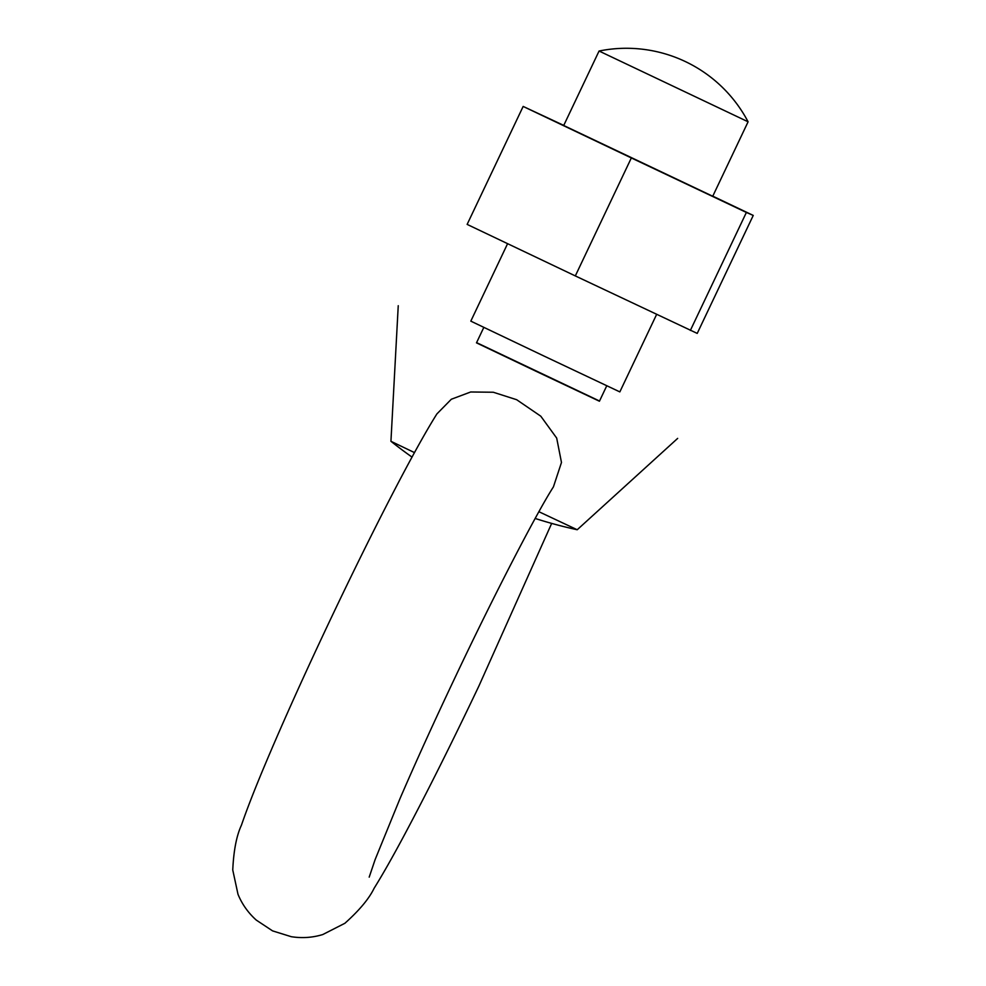 <?xml version="1.0" encoding="UTF-8"?>
<svg xmlns="http://www.w3.org/2000/svg" width="986" height="986" viewBox="0 0 986 986"><rect width="100%" height="100%" fill="white"/><g stroke="black" fill="none" stroke-linecap="round" stroke-linejoin="round"><path stroke-width="1.48" d="M712.73 196.251L563.709 125.493M563.758 125.395L523.159 106.426L467.142 224.401L575.319 275.92L697.225 333.404L753.242 215.429L712.779 196.152M523.159 106.426L631.336 157.945L575.319 275.92M631.336 157.945L746.377 212.446L690.36 330.421M746.377 212.446L753.242 215.429M551.667 523.406L478.925 685.973C451.945 742.717 427.246 792.103 404.827 834.156C392.872 856.551 382.642 874.582 374.138 888.238C369.121 898.64 359.372 910.324 344.89 923.278L322.779 934.543C312.587 937.661 302.098 938.376 291.277 936.7L272.567 930.883L256.237 920.061C248.102 912.728 242.026 904.137 237.996 894.277L232.758 870.009C233.645 850.61 236.541 835.672 241.434 825.208C246.648 809.987 254.154 790.661 263.965 767.244C282.292 723.539 304.847 673.438 331.629 616.965C372.745 530.406 414.009 450.22 436.884 413.935L451.329 399.244L470.692 391.984L493.296 392.243L516.664 399.712L540.796 416.203L556.683 438.067L561.478 462.471L553.429 486.862C536.926 512.547 494.775 593.535 455.815 675.928C434.555 720.729 415.907 761.734 399.86 798.943L375.148 859.521L369.195 877.133M712.693 196.35L748.091 121.796L599.069 51.025L563.659 125.592M656.614 314.435L619.837 391.898L543.311 355.724L470.815 321.14L507.593 243.665M483.818 327.401L476.485 342.857L536.298 371.389L599.426 401.228L606.76 385.785M599.525 401.019L476.583 342.635M677.665 438.388L577.217 529.741L538.898 511.709M414.477 452.599L390.937 441.297L398.245 305.709M748.091 121.796A137.473 137.473 0 0 0 599.069 51.025M390.937 441.297A454.065 454.065 0 0 0 412.025 457.097M535.151 518.451A454.065 454.065 0 0 0 577.204 529.741"/></g></svg>
